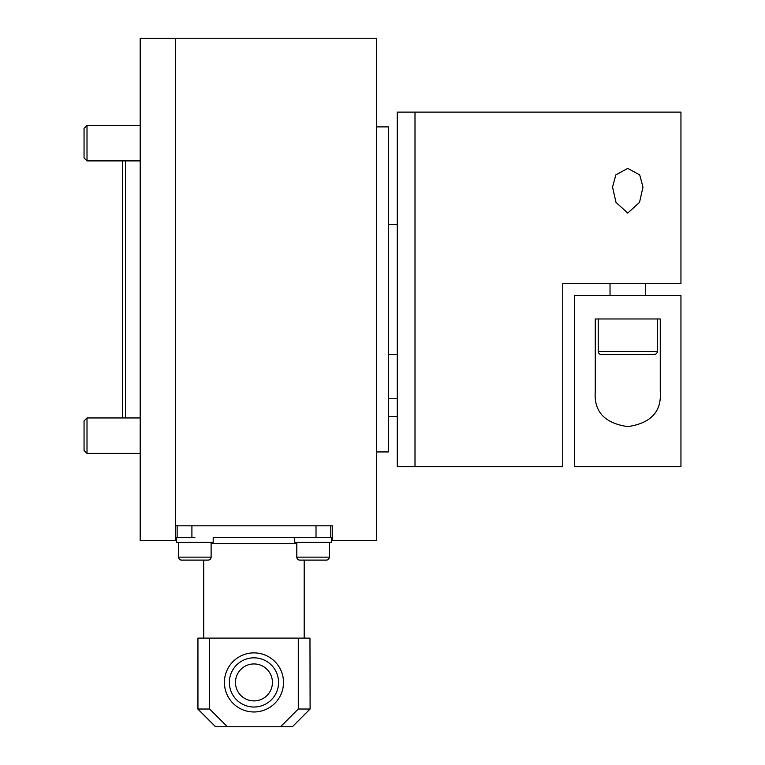 <?xml version="1.0" encoding="UTF-8"?>
<svg xmlns="http://www.w3.org/2000/svg" width="765" height="765" viewBox="0 0 765 765"><rect width="100%" height="100%" fill="white"/><g stroke="black" fill="none" stroke-linecap="round" stroke-linejoin="round"><path stroke-width="1.15" d="M376.59 451.943L388.41 451.943L388.41 126.894L376.59 126.894M388.41 354.425L397.274 354.425M388.41 224.413L397.274 224.413M122.467 160.889L122.467 417.948L122.467 160.889M125.422 417.948L125.422 160.889M332.268 540.587L376.59 540.587L376.59 38.25L175.654 38.25L175.654 540.597L175.654 38.26L175.654 525.813L332.268 525.813L332.268 540.587M316.012 525.813L316.012 537.632L330.786 537.632L330.786 525.813M194.865 537.632L176.543 537.632L176.543 542.366L213.186 542.366L213.186 537.632L313.057 537.632L294.735 537.632L294.735 542.366L331.379 542.366L331.379 537.632L313.057 537.632M177.136 525.813L177.136 537.632L191.91 537.632L191.91 525.813M208.157 560.095A2.955 2.955 0 0 0 211.111 557.14L178.608 557.14A2.955 2.955 0 0 0 181.563 560.095L208.157 560.095M326.359 560.095A2.955 2.955 0 0 0 329.313 557.14L296.81 557.14A2.955 2.955 0 0 0 299.765 560.095L326.359 560.095L304.193 560.095L304.193 638.106M181.563 560.095L203.729 560.095L203.729 638.106M140.196 38.26L140.196 540.597L175.654 540.597L140.196 540.597L140.196 38.26L175.654 38.26L140.196 38.26M397.274 112.12L397.274 466.717L415.003 466.717L415.003 112.12L415.003 466.717L562.753 466.717L562.753 283.509L680.946 283.509L680.946 112.12L397.274 112.12M278.556 682.428A24.595 24.595 0 0 0 253.961 657.833A24.595 24.595 0 0 0 229.366 682.428A24.595 24.595 0 0 0 253.961 707.023A24.595 24.595 0 0 0 278.556 682.428M224.413 682.428A29.548 29.548 0 0 1 253.961 652.88A29.548 29.548 0 0 1 283.509 682.428A29.548 29.548 0 0 1 253.961 711.976A29.548 29.548 0 0 1 224.413 682.428M235.477 682.428A18.484 18.484 0 0 1 253.961 663.944A18.484 18.484 0 0 1 272.436 682.428A18.484 18.484 0 0 1 253.961 700.903A18.484 18.484 0 0 1 235.477 682.428M298.283 709.021L280.516 726.75L292.373 726.75L309.968 709.021L298.283 709.021L298.283 638.106L209.639 638.106L209.639 709.021L197.819 709.021L215.548 726.75M292.373 726.75L310.102 709.021L309.968 638.106L298.283 638.106M209.639 638.106L197.944 638.106L197.944 709.021L215.634 726.75L227.406 726.75L209.639 709.021M227.406 726.75L280.516 726.75M296.81 543.542L211.111 543.542M197.944 638.106L197.819 709.021M310.102 709.021L309.968 638.106M654.352 354.425A2.955 2.955 0 0 0 657.307 351.47L598.211 351.47A2.955 2.955 0 0 0 601.166 354.425L654.352 354.425M627.759 213.081L615.997 202.39L612.535 187.1L615.815 174.898L627.759 168.396L639.703 174.898L642.982 187.1L639.521 202.39L627.759 213.081M562.753 361.816L562.753 466.717M660.262 318.967L660.262 391.737C661.696 411.618 650.862 423.246 627.759 426.621C604.666 423.246 593.831 411.618 595.256 391.737L595.256 318.967L660.262 318.967M680.946 295.328L574.572 295.328L574.572 466.717L680.946 466.717L680.946 295.328M87.009 453.416L84.054 450.461L84.054 420.903L87.009 417.948L87.009 453.416L140.196 453.416M87.009 160.889L84.054 157.934L84.054 128.386L87.009 125.431L87.009 160.889L140.196 160.889M211.111 542.366L211.111 557.14M178.608 542.366L178.608 557.14M329.313 542.366L329.313 557.14M296.81 542.366L296.81 557.14M645.488 283.509L645.488 295.328M657.307 318.967L657.307 351.47M598.211 318.967L598.211 351.47M610.03 283.509L610.03 295.328M397.274 416.485L388.41 416.485M397.274 398.756L388.41 398.756M87.009 417.948L140.196 417.948M87.009 125.431L140.196 125.431"/></g></svg>
